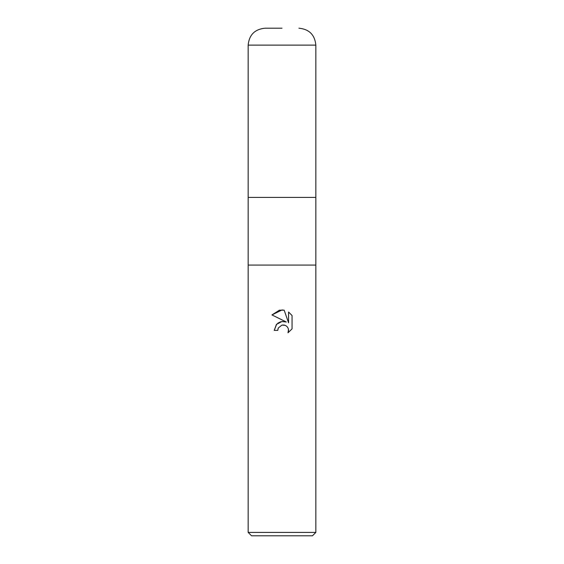<?xml version="1.0" encoding="UTF-8"?>
<svg xmlns="http://www.w3.org/2000/svg" width="564" height="564" viewBox="0 0 564 564"><rect width="100%" height="100%" fill="white"/><g stroke="black" fill="none" stroke-linecap="round" stroke-linejoin="round"><path stroke-width="0.85" d="M248.16 532.416L248.16 265.08L315.84 265.08L315.84 197.4L282 197.4L315.84 197.4L315.84 45.12L248.16 45.12L248.16 197.4L282 197.4L248.16 197.4L248.16 265.08L315.84 265.08L315.84 532.416L248.16 532.416L251.544 535.8L312.456 535.8L315.84 532.416M276.72 324.117L274.217 330.377L276.423 324.441L282 321.48L286.308 322.002L271.947 314.923L282 309.967L284.178 310.2L288.571 322.834L288.571 312.012L292.053 315.537L292.053 328.89L288.014 332.76L288.585 330.342L288.169 328.269L287.005 326.521L285.25 325.35L282 325.068L284.305 325.054M282 325.068L278.341 327.924L277.77 330.377L278.137 328.396M284.178 310.2L279.547 310.172M279.377 310.207L271.947 314.923M292.053 315.537L288.571 312.012M286.308 322.002L281.774 321.508M280.71 321.741L277.678 323.264M288.507 329.461L288.014 332.76L292.053 328.89M277.77 330.377L274.217 330.377M282 28.2L265.08 28.2L282 28.2M248.16 45.12C249.161 34.841 254.801 29.201 265.08 28.2M315.84 45.12C314.839 34.841 309.199 29.201 298.92 28.2"/></g></svg>
